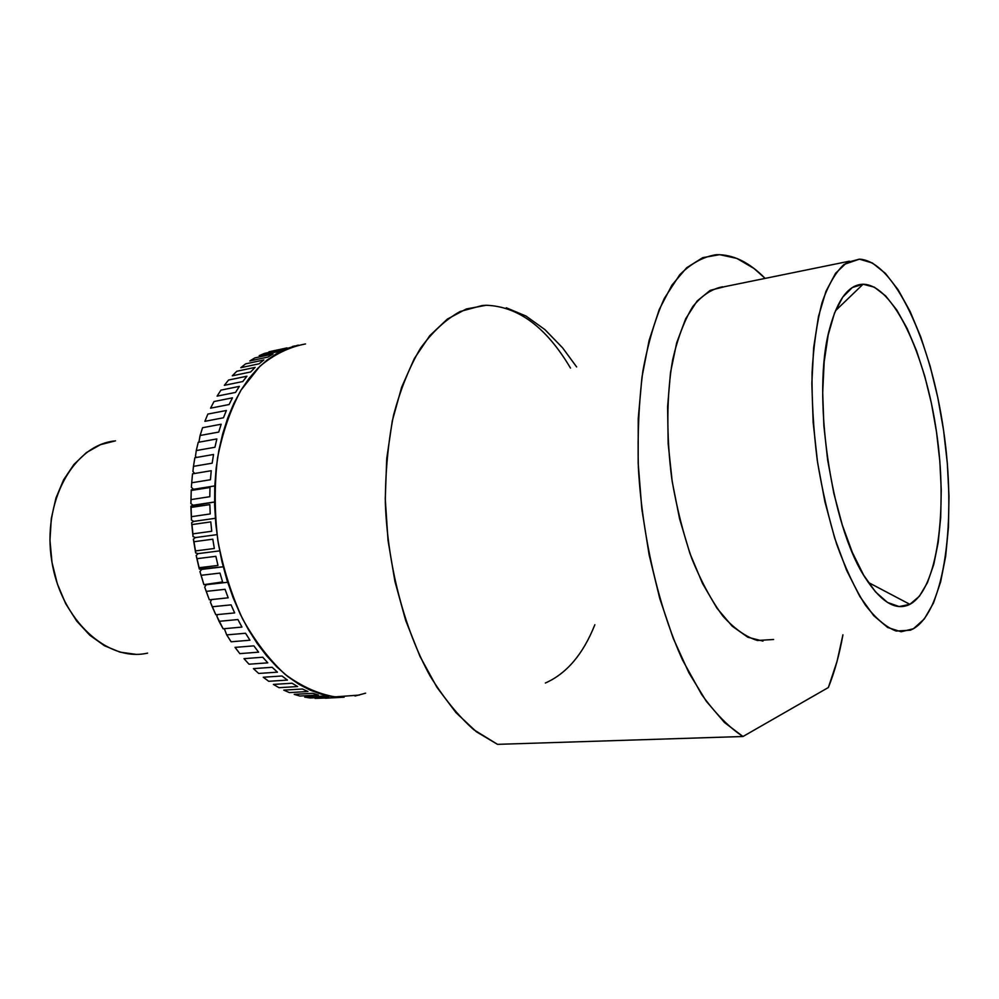 <?xml version="1.0" encoding="UTF-8"?>
<svg xmlns="http://www.w3.org/2000/svg" width="999" height="999" viewBox="0 0 999 999"><rect width="100%" height="100%" fill="white"/><g stroke="black" fill="none" stroke-linecap="round" stroke-linejoin="round"><path stroke-width="1.5" d="M863.049 284.24L835.414 310.801L863.049 284.24L874.3 287.163L885.651 295.916L896.715 309.902L907.117 328.434L916.545 350.774L924.724 376.061L931.455 403.496L936.538 432.192L939.834 461.301L941.245 489.96L940.708 517.282L938.198 542.407L933.753 564.485L927.434 582.667L919.417 596.191L909.877 604.333C896.078 611.226 881.23 602.434 865.346 577.946C830.619 525.836 811.488 392.757 829.732 328.296C837.599 299.288 848.7 284.603 863.049 284.24C893.206 284.453 925.399 354.108 936.538 432.192C947.989 510.239 937.524 589.485 909.877 604.333L899.125 606.555L887.537 602.459L875.524 591.92L863.623 575.099L852.359 552.484L842.282 524.95L833.903 493.656L827.659 460.064L823.863 425.774L822.701 392.445L824.187 361.688L828.208 334.865L834.49 313.099L842.694 297.178L852.359 287.512L863.049 284.24M868.218 582.38L909.877 604.333L868.218 582.38M724.462 286.701L849.437 261.189L724.462 286.701L710.214 290.359L697.09 301.049L685.714 318.693L676.685 342.832L670.504 372.59L667.594 406.743L668.169 443.731L672.227 481.73L679.607 518.893L689.897 553.359L702.547 583.528L716.882 608.104L732.205 626.173L747.801 637.212L762.986 641.108M859.39 259.153C894.417 260.876 930.893 341.358 943.568 430.294C956.58 519.193 945.116 610.202 913.448 628.733L924.35 618.918L933.491 603.009L940.633 581.855L945.641 556.368L948.426 527.509L948.988 496.241L947.339 463.511L943.568 430.294L937.786 397.527L930.144 366.158L920.828 337.138L910.089 311.401L898.201 289.885L885.501 273.476L872.414 262.999L859.39 259.153L846.927 262.487L835.601 273.239L825.948 291.371L818.493 316.433L813.673 347.54L811.837 383.404L813.149 422.365L817.582 462.512L824.924 501.823L834.777 538.349L846.628 570.354L859.827 596.453L873.725 615.671L887.674 627.484L901.086 631.755L913.448 628.733L910.351 630.207L896.14 631.031C886.013 627.185 875.723 618.468 865.259 604.907C854.957 588.611 845.404 568.306 836.613 543.993C828.533 517.819 822.065 489.797 817.207 459.915C813.461 429.77 811.737 400.611 812.062 372.44C813.561 345.679 816.907 322.352 822.09 302.472C828.196 285.102 835.501 272.427 844.018 264.435L859.39 259.153M482.842 305.469L486.213 305.269C518.269 306.381 546.366 327.31 570.491 368.082M594.867 624.725C583.129 654.195 566.633 673.626 545.354 683.016M742.981 736.5L724.462 722.502L706.218 701.148L688.898 672.802L673.189 638.211L659.74 598.426L649.138 554.882L641.857 509.203L638.174 463.186L638.236 418.643L641.957 377.247L649.1 340.472L659.265 309.465L671.965 285.077L686.65 267.757L702.734 257.655L719.655 254.658L736.887 258.429L753.945 268.444L764.872 278.147C749.025 262.075 732.841 254.258 716.295 254.708C703.446 256.631 691.271 263.299 679.77 274.725L664.285 298.451C655.232 318.631 648.101 342.819 642.881 371.029C638.96 401.111 637.449 433.329 638.373 467.657C642.282 537.137 658.728 607.779 682.592 660.114L701.635 694.48C715.184 713.336 728.97 727.347 742.981 736.5L497.514 744.355L742.981 736.5L828.358 687.524L742.981 736.5M842.931 634.79L837.075 661.288L828.358 687.524C834.59 672.002 839.447 654.42 842.931 634.79M576.648 366.945L562.574 347.814L544.892 329.583L525.986 316.034L506.268 307.767M486.213 305.269L466.358 308.966L447.34 319.093L429.77 335.689L414.323 358.566L401.635 387.25L392.282 420.954L386.725 458.616L385.264 498.938L388.024 540.422L394.942 581.48L405.719 620.566L419.905 656.231L436.9 687.25L455.994 712.662L476.448 731.817L497.514 744.355L473.763 729.707C458.154 715.821 443.581 697.876 430.045 675.886C404.233 628.958 387.649 565.646 385.339 502.972C385.364 471.953 388.087 442.719 393.531 415.272C400.412 389.448 409.39 367.12 420.479 348.276C432.505 331.78 445.704 319.53 460.064 311.538L482.28 305.507M305.507 343.956C289.323 346.94 274.113 354.395 259.84 366.321L241.059 390.072C230.419 409.702 222.577 432.355 217.532 458.042C214.335 484.902 214.46 512.487 217.894 540.784C223.227 568.706 231.456 594.742 242.57 618.868C255.057 641.208 269.243 659.715 285.115 674.362C301.523 686.45 318.169 693.955 335.052 696.877L359.403 695.067M365.609 693.181L355.032 696.028M344.106 697.202L332.929 696.64L321.591 694.305L310.214 690.184L298.926 684.265L287.849 676.573L277.11 667.157L266.845 656.068L257.18 643.431L248.252 629.358L240.16 613.973L233.029 597.477L226.948 580.044L222.015 561.888L218.294 543.219L215.821 524.288L214.635 505.319L214.76 486.55L216.159 468.206L218.831 450.512L222.727 433.691L227.772 417.907L233.891 403.359L240.996 390.172L248.988 378.484L257.754 368.394L267.17 359.977L277.148 353.271L287.537 348.314L298.251 345.117M722.552 286.788C711.788 288.848 701.86 295.467 692.757 306.631C684.377 320.392 677.672 338.112 672.664 359.79C666.583 394.63 666.233 436.563 671.865 479.283C676.648 507.529 683.316 534.003 691.832 558.678C701.211 581.605 711.55 600.736 722.864 616.058C734.415 628.796 745.916 636.937 757.367 640.471L773.601 639.497M115.522 440.834L100.487 444.667L86.413 452.597L73.938 464.448L63.611 479.795L55.932 498.076L51.299 518.556L49.962 540.334L52.01 562.449L57.355 583.903L65.722 603.746L76.736 621.103L89.86 635.289L104.483 645.741L119.955 652.122L135.627 654.308M114.161 441.009C73.239 445.729 42.033 501.785 51.773 561.026C60.976 620.354 107.63 662.387 147.615 653.109M199.013 441.583L200.1 435.489L218.719 432.067L221.166 424.225L202.572 427.722L200.1 435.489L202.572 427.722L221.166 424.225L218.719 432.067L200.1 435.489L199.013 441.583M195.479 456.206L196.466 457.455L195.479 456.206L196.279 450.561L214.935 447.252L216.858 438.936L198.227 442.32L196.279 450.561L198.227 442.32L216.858 438.936L214.935 447.252L196.279 450.561L195.479 456.206M192.919 471.516L194.755 473.464L192.919 471.516L193.469 466.371L212.163 463.186L213.536 454.483L194.855 457.742L193.469 466.371L194.855 457.742L213.536 454.483L212.163 463.186L193.469 466.371L192.919 471.516M191.533 485.189L191.383 487.362L193.544 489.285L191.234 489.922L190.884 503.596L193.132 505.232L190.896 506.193L191.433 520.042L193.756 521.391L191.608 522.664L193.019 536.55L195.404 537.574L193.369 539.16L195.654 552.934L198.064 553.633L196.166 555.506L199.288 569.018L201.698 569.393L199.95 571.54L203.883 584.665L206.281 584.702L204.695 587.1L209.34 599.787L228.197 597.814L225.062 589.31L206.206 591.383L204.695 587.1L206.281 584.702L227.66 582.292L203.883 584.665L222.602 581.93L219.98 573.076L201.124 575.299L203.746 584.065L199.95 571.54L203.883 584.665L222.602 581.93L219.98 573.076L201.124 575.299L199.95 571.54L201.698 569.393L223.227 566.808L199.288 569.018L199.113 567.719L217.969 565.434L215.871 556.318L197.028 558.678L199.113 567.719L196.166 555.506L199.288 569.018L199.113 567.719L217.969 565.434L215.871 556.318L197.028 558.678L196.166 555.506L198.064 553.633L219.655 550.874L198.064 553.633L195.654 552.934L195.492 550.924L214.335 548.488L212.799 539.198L193.968 541.72L195.492 550.924L193.369 539.16L195.654 552.934L195.492 550.924L214.335 548.488L212.799 539.198L193.968 541.72L193.369 539.16L195.404 537.574L217.008 534.64L195.404 537.574L193.019 536.55L192.919 533.853L211.738 531.256L210.789 521.903L191.97 524.575L192.919 533.853L191.608 522.664L193.019 536.55L192.919 533.853L211.738 531.256L210.789 521.903L191.97 524.575L191.608 522.664L193.756 521.391L215.309 518.294L193.756 521.391L191.433 520.042L191.421 516.683L210.215 513.936L209.852 504.607L191.071 507.43L191.421 516.683L190.896 506.193L191.433 520.042L191.421 516.683L210.215 513.936L209.852 504.607L191.071 507.43L190.896 506.193L214.56 501.985L193.132 505.232L190.884 503.596L191.021 499.6L209.79 496.703L210.002 487.487L191.259 490.459L191.021 499.6L191.234 489.922L190.884 503.596L191.021 499.6L209.79 496.703L210.002 487.487L191.234 489.922L214.785 485.901L193.544 489.285L191.383 487.362L191.708 482.767L210.439 479.732L211.239 470.716L192.52 473.838L191.708 482.767L192.52 473.838L211.239 470.716L210.439 479.732L191.708 482.767L191.533 485.189M211.663 599.55L210.339 602.01L215.821 614.747L234.665 612.911L231.069 604.857L212.213 606.768L210.339 602.01L211.663 599.55M217.507 614.585L216.833 616.158L223.114 628.796L241.945 627.085L237.924 619.542L219.068 621.328L216.833 616.158L217.507 614.585M224.313 628.683L226.711 634.902L231.131 641.795L249.962 640.209L245.542 633.254L226.711 634.902L224.313 628.683M292.432 346.466L294.742 345.966L292.432 346.466M287.025 347.889L268.931 351.81L287.025 347.889M277.372 351.735L282.555 349.475L264.435 353.396L259.216 355.656L277.372 351.735L259.216 355.656L264.435 353.396L282.555 349.475L277.372 351.735M268.019 357.043L273.027 353.996L254.845 357.917L249.8 360.951L268.019 357.043L249.8 360.951L254.845 357.917L273.027 353.996L268.019 357.043M259.078 363.798L263.861 359.965L245.604 363.873L240.796 367.682L259.078 363.798L240.796 367.682L245.604 363.873L263.861 359.965L259.078 363.798M250.624 371.978L255.132 367.382L236.813 371.253L232.28 375.824L250.624 371.978L232.28 375.824L236.813 371.253L255.132 367.382L250.624 371.978M242.757 381.543L246.928 376.211L228.559 380.032L224.35 385.327L242.757 381.543L224.35 385.327L228.559 380.032L246.928 376.211L242.757 381.543M235.539 392.42L239.348 386.376L220.929 390.134L217.083 396.141L235.539 392.42L217.083 396.141L220.929 390.134L239.348 386.376L235.539 392.42M229.083 404.533L232.48 397.839L213.998 401.523L210.577 408.166L229.083 404.533L210.577 408.166L213.998 401.523L232.48 397.839L229.083 404.533M223.451 417.782L226.386 410.489L207.854 414.073L204.895 421.316L223.451 417.782L204.895 421.316L207.854 414.073L226.386 410.489L223.451 417.782M209.34 599.787L206.206 591.383L225.062 589.31L228.197 597.814L209.34 599.787M215.821 614.747L212.213 606.768L231.069 604.857L234.665 612.911L215.821 614.747M223.114 628.796L219.068 621.328L237.924 619.542L241.945 627.085L223.114 628.796M231.131 641.795L226.711 634.902L245.542 633.254L249.962 640.209L231.131 641.795M258.604 652.16L253.858 645.854L235.052 647.389L239.81 653.633L258.604 652.16L239.81 653.633L235.052 647.389L253.858 645.854L258.604 652.16M267.794 662.837L262.774 657.23L243.981 658.653L249.026 664.21L267.794 662.837L249.026 664.21L243.981 658.653L262.774 657.23L267.794 662.837M277.435 672.165L272.178 667.295L253.421 668.631L258.691 673.451L277.435 672.165L258.691 673.451L253.421 668.631L272.178 667.295L277.435 672.165M287.412 680.082L281.98 675.986L263.261 677.235L268.719 681.293L287.412 680.082L268.719 681.293L263.261 677.235L281.98 675.986L287.412 680.082M297.627 686.538L292.083 683.241L273.401 684.415L278.983 687.687L297.627 686.538L278.983 687.687L273.401 684.415L292.083 683.241L297.627 686.538M307.992 691.508L302.385 689.01L283.753 690.134L289.398 692.607L307.992 691.508L289.398 692.607L283.753 690.134L302.385 689.01L307.992 691.508M318.419 694.992L312.787 693.294L294.205 694.367L299.875 696.041L318.419 694.992L299.875 696.041L294.205 694.367L312.787 693.294L318.419 694.992M328.783 696.965L323.189 696.078L304.67 697.127L310.302 697.989L328.783 696.965L310.302 697.989L304.67 697.127L323.189 696.078L328.783 696.965M339.036 697.464L315.06 698.401L339.036 697.464M343.681 697.215L325.274 698.226L343.668 697.215"/></g></svg>

